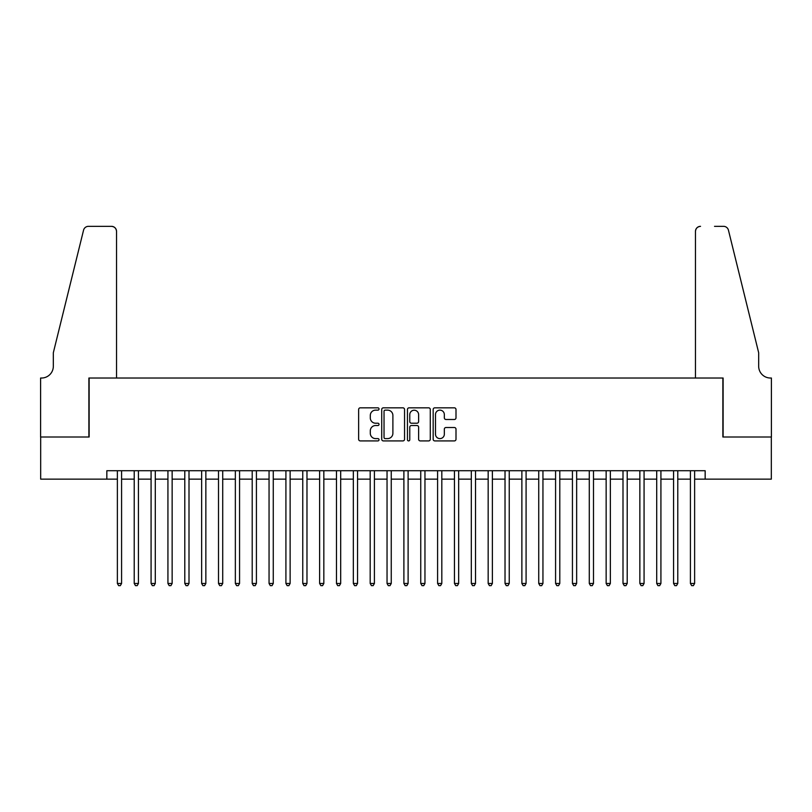 <?xml version="1.0" encoding="UTF-8"?>
<svg xmlns="http://www.w3.org/2000/svg" width="812" height="812" viewBox="0 0 812 812"><rect width="100%" height="100%" fill="white"/><g stroke="black" fill="none" stroke-linecap="round" stroke-linejoin="round"><path stroke-width="1.22" d="M379.031 408.984A1.157 1.157 0 0 0 377.874 407.827L360.295 407.827A1.654 1.654 0 0 0 358.64 409.481L358.64 439.262A1.654 1.654 0 0 0 360.295 440.916L377.874 440.916A1.157 1.157 0 0 0 379.031 439.759A1.157 1.157 0 0 0 377.874 438.602L375.601 438.602A5.298 5.298 0 0 1 370.302 433.303L370.302 430.827A5.298 5.298 0 0 1 375.601 425.529L377.874 425.529A1.157 1.157 0 0 0 379.031 424.371A1.157 1.157 0 0 0 377.874 423.214L375.601 423.214A5.298 5.298 0 0 1 370.302 417.916L370.302 415.439A5.298 5.298 0 0 1 375.601 410.141L377.874 410.141A1.157 1.157 0 0 0 379.031 408.984M454.344 419.489A1.654 1.654 0 0 0 455.999 417.835L455.999 409.481A1.654 1.654 0 0 0 454.344 407.827L434.826 407.827A1.654 1.654 0 0 0 433.172 409.481L433.172 439.262A1.654 1.654 0 0 0 434.826 440.916L454.344 440.916A1.654 1.654 0 0 0 455.999 439.262L455.999 429.172A1.654 1.654 0 0 0 454.344 427.518L445.991 427.518A1.654 1.654 0 0 0 444.337 429.172L444.337 434.176A4.425 4.425 0 0 1 439.911 438.602A4.425 4.425 0 0 1 435.486 434.176L435.486 414.567A4.425 4.425 0 0 1 439.911 410.141A4.425 4.425 0 0 1 444.337 414.567L444.337 417.835A1.654 1.654 0 0 0 445.991 419.489L454.344 419.489M106.839 479.151L40.681 479.151L40.681 437.008L89.137 437.008L89.137 378.027L722.863 378.027L722.863 437.008L771.319 437.008L771.319 479.151L705.161 479.151L705.161 470.716L106.839 470.716L106.839 479.151L117.375 479.151M404.549 409.481A1.654 1.654 0 0 0 402.894 407.827L383.376 407.827A1.654 1.654 0 0 0 381.721 409.481L381.721 439.262A1.654 1.654 0 0 0 383.376 440.916L402.894 440.916A1.654 1.654 0 0 0 404.549 439.262L404.549 409.481M409.106 407.827L428.624 407.827A1.654 1.654 0 0 1 430.279 409.481L430.279 439.262A1.654 1.654 0 0 1 428.624 440.916L420.271 440.916A1.654 1.654 0 0 1 418.616 439.262L418.616 427.183A1.654 1.654 0 0 0 416.962 425.529L411.42 425.529A1.654 1.654 0 0 0 409.766 427.183L409.766 439.759A1.157 1.157 0 0 1 408.609 440.916A1.157 1.157 0 0 1 407.451 439.759L407.451 409.481A1.654 1.654 0 0 1 409.106 407.827M121.587 479.151L134.224 479.151M138.436 479.151L151.083 479.151M155.295 479.151L167.932 479.151M172.144 479.151L184.791 479.151M189.003 479.151L201.64 479.151M205.852 479.151L218.499 479.151M222.711 479.151L235.348 479.151M239.56 479.151L252.207 479.151M256.419 479.151L269.056 479.151M273.268 479.151L285.915 479.151M290.128 479.151L302.764 479.151M306.977 479.151L319.623 479.151M323.836 479.151L336.472 479.151M340.685 479.151L353.332 479.151M357.544 479.151L370.181 479.151M374.403 479.151L387.04 479.151M391.252 479.151L403.889 479.151M408.111 479.151L420.748 479.151M424.96 479.151L437.597 479.151M441.819 479.151L454.456 479.151M458.668 479.151L471.315 479.151M475.527 479.151L488.164 479.151M492.376 479.151L505.023 479.151M509.236 479.151L521.872 479.151M526.085 479.151L538.732 479.151M542.944 479.151L555.581 479.151M559.793 479.151L572.44 479.151M576.652 479.151L589.289 479.151M593.501 479.151L606.148 479.151M610.36 479.151L622.997 479.151M627.209 479.151L639.856 479.151M644.068 479.151L656.705 479.151M660.917 479.151L673.564 479.151M677.776 479.151L690.413 479.151M694.625 479.151L705.161 479.151M385.192 410.141A1.157 1.157 0 0 0 384.035 411.298L384.035 437.445A1.157 1.157 0 0 0 385.192 438.602L387.598 438.602A5.298 5.298 0 0 0 392.886 433.303L392.886 415.439A5.298 5.298 0 0 0 387.598 410.141L385.192 410.141M418.616 414.648A4.425 4.425 0 0 0 414.191 410.222A4.425 4.425 0 0 0 409.766 414.648L409.766 421.56A1.654 1.654 0 0 0 411.42 423.214L416.962 423.214A1.654 1.654 0 0 0 418.616 421.56L418.616 414.648M121.587 470.716L121.587 583.473L117.375 583.473L117.375 470.716M121.587 583.473L120.318 585.665L118.633 585.665L117.375 583.473M116.532 378.027L116.532 231.39A5.055 5.055 0 0 0 111.467 226.335L88.467 226.335A5.055 5.055 0 0 0 83.555 230.182L53.328 352.743L53.328 366.222A11.794 11.794 0 0 1 41.524 378.027L40.6 378.027L40.6 437.008L88.884 437.008L88.884 378.027L116.532 378.027L116.532 231.39C116.207 228.345 114.522 226.66 111.467 226.335L97.481 226.335M83.555 230.182C84.844 227.411 84.844 227.411 83.555 230.182C84.844 227.411 84.844 227.411 83.555 230.182M53.328 366.222A11.794 11.794 0 0 1 41.524 378.027M695.468 378.027L695.468 231.39L695.468 378.027L723.116 378.027L723.116 437.008L771.4 437.008L771.4 378.027L770.476 378.027A11.794 11.794 0 0 1 758.672 366.222A11.794 11.794 0 0 0 770.476 378.027M749.405 315.157L728.445 230.182L758.672 352.743L758.672 366.222M714.519 226.335L723.533 226.335A5.055 5.055 0 0 1 728.445 230.182C727.156 227.411 727.156 227.411 728.445 230.182C727.156 227.411 727.156 227.411 728.445 230.182M700.533 226.335A5.055 5.055 0 0 0 695.468 231.39C695.793 228.345 697.478 226.66 700.533 226.335M138.436 470.716L138.436 583.473L134.224 583.473L134.224 470.716M138.436 583.473L137.177 585.665L135.492 585.665L134.224 583.473M155.295 470.716L155.295 583.473L151.083 583.473L151.083 470.716M155.295 583.473L154.026 585.665L152.341 585.665L151.083 583.473M172.144 470.716L172.144 583.473L167.932 583.473L167.932 470.716M172.144 583.473L170.885 585.665L169.2 585.665L167.932 583.473M189.003 470.716L189.003 583.473L184.791 583.473L184.791 470.716M189.003 583.473L187.734 585.665L186.049 585.665L184.791 583.473M205.852 470.716L205.852 583.473L201.64 583.473L201.64 470.716M205.852 583.473L204.594 585.665L202.909 585.665L201.64 583.473M222.711 470.716L222.711 583.473L218.499 583.473L218.499 470.716M222.711 583.473L221.443 585.665L219.758 585.665L218.499 583.473M239.56 470.716L239.56 583.473L235.348 583.473L235.348 470.716M239.56 583.473L238.302 585.665L236.617 585.665L235.348 583.473M256.419 470.716L256.419 583.473L252.207 583.473L252.207 470.716M256.419 583.473L255.151 585.665L253.466 585.665L252.207 583.473M273.268 470.716L273.268 583.473L269.056 583.473L269.056 470.716M273.268 583.473L272.01 585.665L270.325 585.665L269.056 583.473M290.128 470.716L290.128 583.473L285.915 583.473L285.915 470.716M290.128 583.473L288.859 585.665L287.174 585.665L285.915 583.473M306.977 470.716L306.977 583.473L302.764 583.473L302.764 470.716M306.977 583.473L305.718 585.665L304.033 585.665L302.764 583.473M323.836 470.716L323.836 583.473L319.623 583.473L319.623 470.716M323.836 583.473L322.567 585.665L320.882 585.665L319.623 583.473M340.685 470.716L340.685 583.473L336.472 583.473L336.472 470.716M340.685 583.473L339.426 585.665L337.741 585.665L336.472 583.473M357.544 470.716L357.544 583.473L353.332 583.473L353.332 470.716M357.544 583.473L356.275 585.665L354.59 585.665L353.332 583.473M374.403 470.716L374.403 583.473L370.181 583.473L370.181 470.716M374.403 583.473L373.134 585.665L371.449 585.665L370.181 583.473M391.252 470.716L391.252 583.473L387.04 583.473L387.04 470.716M391.252 583.473L389.993 585.665L388.298 585.665L387.04 583.473M408.111 470.716L408.111 583.473L403.889 583.473L403.889 470.716M408.111 583.473L406.842 585.665L405.158 585.665L403.889 583.473M424.96 470.716L424.96 583.473L420.748 583.473L420.748 470.716M424.96 583.473L423.702 585.665L422.007 585.665L420.748 583.473M441.819 470.716L441.819 583.473L437.597 583.473L437.597 470.716M441.819 583.473L440.551 585.665L438.866 585.665L437.597 583.473M458.668 470.716L458.668 583.473L454.456 583.473L454.456 470.716M458.668 583.473L457.41 585.665L455.725 585.665L454.456 583.473M475.527 470.716L475.527 583.473L471.315 583.473L471.315 470.716M475.527 583.473L474.259 585.665L472.574 585.665L471.315 583.473M492.376 470.716L492.376 583.473L488.164 583.473L488.164 470.716M492.376 583.473L491.118 585.665L489.433 585.665L488.164 583.473M509.236 470.716L509.236 583.473L505.023 583.473L505.023 470.716M509.236 583.473L507.967 585.665L506.282 585.665L505.023 583.473M526.085 470.716L526.085 583.473L521.872 583.473L521.872 470.716M526.085 583.473L524.826 585.665L523.141 585.665L521.872 583.473M542.944 470.716L542.944 583.473L538.732 583.473L538.732 470.716M542.944 583.473L541.675 585.665L539.99 585.665L538.732 583.473M559.793 470.716L559.793 583.473L555.581 583.473L555.581 470.716M559.793 583.473L558.534 585.665L556.849 585.665L555.581 583.473M576.652 470.716L576.652 583.473L572.44 583.473L572.44 470.716M576.652 583.473L575.383 585.665L573.698 585.665L572.44 583.473M593.501 470.716L593.501 583.473L589.289 583.473L589.289 470.716M593.501 583.473L592.242 585.665L590.557 585.665L589.289 583.473M610.36 470.716L610.36 583.473L606.148 583.473L606.148 470.716M610.36 583.473L609.091 585.665L607.406 585.665L606.148 583.473M627.209 470.716L627.209 583.473L622.997 583.473L622.997 470.716M627.209 583.473L625.951 585.665L624.266 585.665L622.997 583.473M644.068 470.716L644.068 583.473L639.856 583.473L639.856 470.716M644.068 583.473L642.799 585.665L641.115 585.665L639.856 583.473M660.917 470.716L660.917 583.473L656.705 583.473L656.705 470.716M660.917 583.473L659.659 585.665L657.974 585.665L656.705 583.473M677.776 470.716L677.776 583.473L673.564 583.473L673.564 470.716M677.776 583.473L676.508 585.665L674.823 585.665L673.564 583.473M694.625 470.716L694.625 583.473L690.413 583.473L690.413 470.716M694.625 583.473L693.367 585.665L691.682 585.665L690.413 583.473"/></g></svg>
